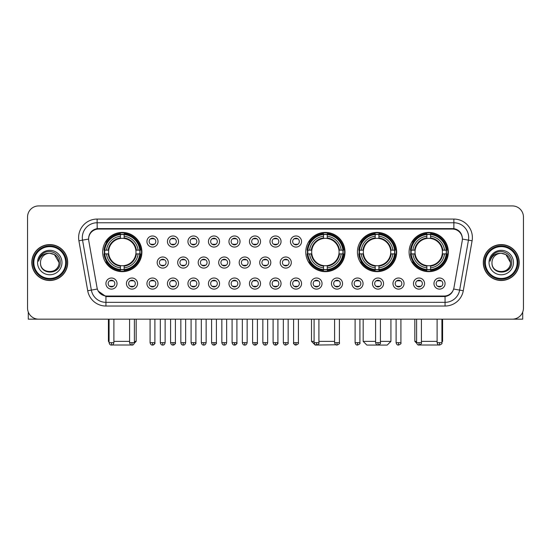 <?xml version="1.0" encoding="UTF-8"?>
<svg xmlns="http://www.w3.org/2000/svg" width="551" height="551" viewBox="0 0 551 551"><rect width="100%" height="100%" fill="white"/><g stroke="black" fill="none" stroke-linecap="round" stroke-linejoin="round"><path stroke-width="0.83" d="M305.771 252.034A19.616 19.616 0 0 0 325.386 271.65A19.616 19.616 0 0 0 345.002 252.034A19.616 19.616 0 0 0 325.386 232.426A19.616 19.616 0 0 0 305.771 252.034M357.434 252.034A19.616 19.616 0 0 0 377.049 271.65A19.616 19.616 0 0 0 396.665 252.034A19.616 19.616 0 0 0 377.049 232.426A19.616 19.616 0 0 0 357.434 252.034M409.097 252.034A19.616 19.616 0 0 0 428.712 271.65A19.616 19.616 0 0 0 448.328 252.034A19.616 19.616 0 0 0 428.712 232.426A19.616 19.616 0 0 0 409.097 252.034M102.672 252.034A19.616 19.616 0 0 0 122.288 271.65A19.616 19.616 0 0 0 141.903 252.034A19.616 19.616 0 0 0 122.288 232.426A19.616 19.616 0 0 0 102.672 252.034M137.536 283.565A5.551 5.551 0 0 1 131.985 289.117A5.551 5.551 0 0 1 126.434 283.565A5.551 5.551 0 0 1 131.985 278.014A5.551 5.551 0 0 1 137.536 283.565M128.652 283.565A3.334 3.334 0 0 0 131.985 286.899A3.334 3.334 0 0 0 135.319 283.565A3.334 3.334 0 0 0 131.985 280.239A3.334 3.334 0 0 0 128.652 283.565M158.041 283.565A5.551 5.551 0 0 1 152.489 289.117A5.551 5.551 0 0 1 146.938 283.565A5.551 5.551 0 0 1 152.489 278.014A5.551 5.551 0 0 1 158.041 283.565M149.156 283.565A3.334 3.334 0 0 0 152.489 286.899A3.334 3.334 0 0 0 155.816 283.565A3.334 3.334 0 0 0 152.489 280.239A3.334 3.334 0 0 0 149.156 283.565M178.538 283.565A5.551 5.551 0 0 1 172.986 289.117A5.551 5.551 0 0 1 167.435 283.565A5.551 5.551 0 0 1 172.986 278.014A5.551 5.551 0 0 1 178.538 283.565M169.66 283.565A3.334 3.334 0 0 0 172.986 286.899A3.334 3.334 0 0 0 176.32 283.565A3.334 3.334 0 0 0 172.986 280.239A3.334 3.334 0 0 0 169.66 283.565M199.042 283.565A5.551 5.551 0 0 1 193.491 289.117A5.551 5.551 0 0 1 187.939 283.565A5.551 5.551 0 0 1 193.491 278.014A5.551 5.551 0 0 1 199.042 283.565M190.164 283.565A3.334 3.334 0 0 0 193.491 286.899A3.334 3.334 0 0 0 196.824 283.565A3.334 3.334 0 0 0 193.491 280.239A3.334 3.334 0 0 0 190.164 283.565M219.546 283.565A5.551 5.551 0 0 1 213.995 289.117A5.551 5.551 0 0 1 208.443 283.565A5.551 5.551 0 0 1 213.995 278.014A5.551 5.551 0 0 1 219.546 283.565M210.661 283.565A3.334 3.334 0 0 0 213.995 286.899A3.334 3.334 0 0 0 217.321 283.565A3.334 3.334 0 0 0 213.995 280.239A3.334 3.334 0 0 0 210.661 283.565M240.05 283.565A5.551 5.551 0 0 1 234.499 289.117A5.551 5.551 0 0 1 228.947 283.565A5.551 5.551 0 0 1 234.499 278.014A5.551 5.551 0 0 1 240.05 283.565M231.165 283.565A3.334 3.334 0 0 0 234.499 286.899A3.334 3.334 0 0 0 237.825 283.565A3.334 3.334 0 0 0 234.499 280.239A3.334 3.334 0 0 0 231.165 283.565M260.547 283.565A5.551 5.551 0 0 1 254.996 289.117A5.551 5.551 0 0 1 249.445 283.565A5.551 5.551 0 0 1 254.996 278.014A5.551 5.551 0 0 1 260.547 283.565M251.669 283.565A3.334 3.334 0 0 0 254.996 286.899A3.334 3.334 0 0 0 258.329 283.565A3.334 3.334 0 0 0 254.996 280.239A3.334 3.334 0 0 0 251.669 283.565M281.051 283.565A5.551 5.551 0 0 1 275.5 289.117A5.551 5.551 0 0 1 269.949 283.565A5.551 5.551 0 0 1 275.5 278.014A5.551 5.551 0 0 1 281.051 283.565M272.166 283.565A3.334 3.334 0 0 0 275.5 286.899A3.334 3.334 0 0 0 278.834 283.565A3.334 3.334 0 0 0 275.5 280.239A3.334 3.334 0 0 0 272.166 283.565M301.555 283.565A5.551 5.551 0 0 1 296.004 289.117A5.551 5.551 0 0 1 290.453 283.565A5.551 5.551 0 0 1 296.004 278.014A5.551 5.551 0 0 1 301.555 283.565M292.671 283.565A3.334 3.334 0 0 0 296.004 286.899A3.334 3.334 0 0 0 299.331 283.565A3.334 3.334 0 0 0 296.004 280.239A3.334 3.334 0 0 0 292.671 283.565M322.053 283.565A5.551 5.551 0 0 1 316.501 289.117A5.551 5.551 0 0 1 310.95 283.565A5.551 5.551 0 0 1 316.501 278.014A5.551 5.551 0 0 1 322.053 283.565M313.175 283.565A3.334 3.334 0 0 0 316.501 286.899A3.334 3.334 0 0 0 319.835 283.565A3.334 3.334 0 0 0 316.501 280.239A3.334 3.334 0 0 0 313.175 283.565M342.557 283.565A5.551 5.551 0 0 1 337.005 289.117A5.551 5.551 0 0 1 331.454 283.565A5.551 5.551 0 0 1 337.005 278.014A5.551 5.551 0 0 1 342.557 283.565M333.679 283.565A3.334 3.334 0 0 0 337.005 286.899A3.334 3.334 0 0 0 340.339 283.565A3.334 3.334 0 0 0 337.005 280.239A3.334 3.334 0 0 0 333.679 283.565M363.061 283.565A5.551 5.551 0 0 1 357.509 289.117A5.551 5.551 0 0 1 351.958 283.565A5.551 5.551 0 0 1 357.509 278.014A5.551 5.551 0 0 1 363.061 283.565M354.176 283.565A3.334 3.334 0 0 0 357.509 286.899A3.334 3.334 0 0 0 360.836 283.565A3.334 3.334 0 0 0 357.509 280.239A3.334 3.334 0 0 0 354.176 283.565M383.565 283.565A5.551 5.551 0 0 1 378.014 289.117A5.551 5.551 0 0 1 372.462 283.565A5.551 5.551 0 0 1 378.014 278.014A5.551 5.551 0 0 1 383.565 283.565M374.68 283.565A3.334 3.334 0 0 0 378.014 286.899A3.334 3.334 0 0 0 381.34 283.565A3.334 3.334 0 0 0 378.014 280.239A3.334 3.334 0 0 0 374.68 283.565M404.062 283.565A5.551 5.551 0 0 1 398.511 289.117A5.551 5.551 0 0 1 392.959 283.565A5.551 5.551 0 0 1 398.511 278.014A5.551 5.551 0 0 1 404.062 283.565M395.184 283.565A3.334 3.334 0 0 0 398.511 286.899A3.334 3.334 0 0 0 401.844 283.565A3.334 3.334 0 0 0 398.511 280.239A3.334 3.334 0 0 0 395.184 283.565M424.566 283.565A5.551 5.551 0 0 1 419.015 289.117A5.551 5.551 0 0 1 413.464 283.565A5.551 5.551 0 0 1 419.015 278.014A5.551 5.551 0 0 1 424.566 283.565M415.681 283.565A3.334 3.334 0 0 0 419.015 286.899A3.334 3.334 0 0 0 422.348 283.565A3.334 3.334 0 0 0 419.015 280.239A3.334 3.334 0 0 0 415.681 283.565M445.07 283.565A5.551 5.551 0 0 1 439.519 289.117A5.551 5.551 0 0 1 433.968 283.565A5.551 5.551 0 0 1 439.519 278.014A5.551 5.551 0 0 1 445.07 283.565M436.185 283.565A3.334 3.334 0 0 0 439.519 286.899A3.334 3.334 0 0 0 442.846 283.565A3.334 3.334 0 0 0 439.519 280.239A3.334 3.334 0 0 0 436.185 283.565M117.032 283.565A5.551 5.551 0 0 1 111.481 289.117A5.551 5.551 0 0 1 105.93 283.565A5.551 5.551 0 0 1 111.481 278.014A5.551 5.551 0 0 1 117.032 283.565M108.154 283.565A3.334 3.334 0 0 0 111.481 286.899A3.334 3.334 0 0 0 114.815 283.565A3.334 3.334 0 0 0 111.481 280.239A3.334 3.334 0 0 0 108.154 283.565M168.289 262.545A5.551 5.551 0 0 1 162.738 268.096A5.551 5.551 0 0 1 157.187 262.545A5.551 5.551 0 0 1 162.738 256.993A5.551 5.551 0 0 1 168.289 262.545M159.404 262.545A3.334 3.334 0 0 0 162.738 265.878A3.334 3.334 0 0 0 166.071 262.545A3.334 3.334 0 0 0 162.738 259.218A3.334 3.334 0 0 0 159.404 262.545M188.793 262.545A5.551 5.551 0 0 1 183.242 268.096A5.551 5.551 0 0 1 177.691 262.545A5.551 5.551 0 0 1 183.242 256.993A5.551 5.551 0 0 1 188.793 262.545M179.908 262.545A3.334 3.334 0 0 0 183.242 265.878A3.334 3.334 0 0 0 186.569 262.545A3.334 3.334 0 0 0 183.242 259.218A3.334 3.334 0 0 0 179.908 262.545M209.29 262.545A5.551 5.551 0 0 1 203.739 268.096A5.551 5.551 0 0 1 198.195 262.545A5.551 5.551 0 0 1 203.739 256.993A5.551 5.551 0 0 1 209.29 262.545M200.412 262.545A3.334 3.334 0 0 0 203.739 265.878A3.334 3.334 0 0 0 207.073 262.545A3.334 3.334 0 0 0 203.739 259.218A3.334 3.334 0 0 0 200.412 262.545M229.795 262.545A5.551 5.551 0 0 1 224.243 268.096A5.551 5.551 0 0 1 218.692 262.545A5.551 5.551 0 0 1 224.243 256.993A5.551 5.551 0 0 1 229.795 262.545M220.917 262.545A3.334 3.334 0 0 0 224.243 265.878A3.334 3.334 0 0 0 227.577 262.545A3.334 3.334 0 0 0 224.243 259.218A3.334 3.334 0 0 0 220.917 262.545M250.299 262.545A5.551 5.551 0 0 1 244.747 268.096A5.551 5.551 0 0 1 239.196 262.545A5.551 5.551 0 0 1 244.747 256.993A5.551 5.551 0 0 1 250.299 262.545M241.414 262.545A3.334 3.334 0 0 0 244.747 265.878A3.334 3.334 0 0 0 248.081 262.545A3.334 3.334 0 0 0 244.747 259.218A3.334 3.334 0 0 0 241.414 262.545M270.803 262.545A5.551 5.551 0 0 1 265.251 268.096A5.551 5.551 0 0 1 259.7 262.545A5.551 5.551 0 0 1 265.251 256.993A5.551 5.551 0 0 1 270.803 262.545M261.918 262.545A3.334 3.334 0 0 0 265.251 265.878A3.334 3.334 0 0 0 268.578 262.545A3.334 3.334 0 0 0 265.251 259.218A3.334 3.334 0 0 0 261.918 262.545M291.3 262.545A5.551 5.551 0 0 1 285.749 268.096A5.551 5.551 0 0 1 280.197 262.545A5.551 5.551 0 0 1 285.749 256.993A5.551 5.551 0 0 1 291.3 262.545M282.422 262.545A3.334 3.334 0 0 0 285.749 265.878A3.334 3.334 0 0 0 289.082 262.545A3.334 3.334 0 0 0 285.749 259.218A3.334 3.334 0 0 0 282.422 262.545M158.041 241.524A5.551 5.551 0 0 1 152.489 247.075A5.551 5.551 0 0 1 146.938 241.524A5.551 5.551 0 0 1 152.489 235.973A5.551 5.551 0 0 1 158.041 241.524M149.156 241.524A3.334 3.334 0 0 0 152.489 244.858A3.334 3.334 0 0 0 155.816 241.524A3.334 3.334 0 0 0 152.489 238.197A3.334 3.334 0 0 0 149.156 241.524M178.538 241.524A5.551 5.551 0 0 1 172.986 247.075A5.551 5.551 0 0 1 167.435 241.524A5.551 5.551 0 0 1 172.986 235.973A5.551 5.551 0 0 1 178.538 241.524M169.66 241.524A3.334 3.334 0 0 0 172.986 244.858A3.334 3.334 0 0 0 176.32 241.524A3.334 3.334 0 0 0 172.986 238.197A3.334 3.334 0 0 0 169.66 241.524M199.042 241.524A5.551 5.551 0 0 1 193.491 247.075A5.551 5.551 0 0 1 187.939 241.524A5.551 5.551 0 0 1 193.491 235.973A5.551 5.551 0 0 1 199.042 241.524M190.164 241.524A3.334 3.334 0 0 0 193.491 244.858A3.334 3.334 0 0 0 196.824 241.524A3.334 3.334 0 0 0 193.491 238.197A3.334 3.334 0 0 0 190.164 241.524M219.546 241.524A5.551 5.551 0 0 1 213.995 247.075A5.551 5.551 0 0 1 208.443 241.524A5.551 5.551 0 0 1 213.995 235.973A5.551 5.551 0 0 1 219.546 241.524M210.661 241.524A3.334 3.334 0 0 0 213.995 244.858A3.334 3.334 0 0 0 217.321 241.524A3.334 3.334 0 0 0 213.995 238.197A3.334 3.334 0 0 0 210.661 241.524M240.05 241.524A5.551 5.551 0 0 1 234.499 247.075A5.551 5.551 0 0 1 228.947 241.524A5.551 5.551 0 0 1 234.499 235.973A5.551 5.551 0 0 1 240.05 241.524M231.165 241.524A3.334 3.334 0 0 0 234.499 244.858A3.334 3.334 0 0 0 237.825 241.524A3.334 3.334 0 0 0 234.499 238.197A3.334 3.334 0 0 0 231.165 241.524M260.547 241.524A5.551 5.551 0 0 1 254.996 247.075A5.551 5.551 0 0 1 249.445 241.524A5.551 5.551 0 0 1 254.996 235.973A5.551 5.551 0 0 1 260.547 241.524M251.669 241.524A3.334 3.334 0 0 0 254.996 244.858A3.334 3.334 0 0 0 258.329 241.524A3.334 3.334 0 0 0 254.996 238.197A3.334 3.334 0 0 0 251.669 241.524M281.051 241.524A5.551 5.551 0 0 1 275.5 247.075A5.551 5.551 0 0 1 269.949 241.524A5.551 5.551 0 0 1 275.5 235.973A5.551 5.551 0 0 1 281.051 241.524M272.166 241.524A3.334 3.334 0 0 0 275.5 244.858A3.334 3.334 0 0 0 278.834 241.524A3.334 3.334 0 0 0 275.5 238.197A3.334 3.334 0 0 0 272.166 241.524M301.555 241.524A5.551 5.551 0 0 1 296.004 247.075A5.551 5.551 0 0 1 290.453 241.524A5.551 5.551 0 0 1 296.004 235.973A5.551 5.551 0 0 1 301.555 241.524M292.671 241.524A3.334 3.334 0 0 0 296.004 244.858A3.334 3.334 0 0 0 299.331 241.524A3.334 3.334 0 0 0 296.004 238.197A3.334 3.334 0 0 0 292.671 241.524M88.766 240.78A9.994 9.994 0 0 1 98.601 229.058L452.399 229.058A9.994 9.994 0 0 1 462.234 240.78L453.948 287.78A9.994 9.994 0 0 1 444.106 296.039L106.894 296.039A9.994 9.994 0 0 1 97.052 287.78L88.766 240.78M104.435 253.887A17.949 17.949 0 0 1 104.435 250.188M410.86 253.887A17.949 17.949 0 0 1 410.86 250.188M359.197 253.887A17.949 17.949 0 0 1 359.197 250.188M307.534 253.887A17.949 17.949 0 0 1 307.534 250.188M31.806 262.545A17.949 17.949 0 0 0 49.755 280.493A17.949 17.949 0 0 0 67.704 262.545A17.949 17.949 0 0 0 49.755 244.596A17.949 17.949 0 0 0 31.806 262.545M483.296 262.545A17.949 17.949 0 0 0 501.245 280.493A17.949 17.949 0 0 0 519.194 262.545A17.949 17.949 0 0 0 501.245 244.596A17.949 17.949 0 0 0 483.296 262.545M88.656 237.571L88.628 239.065L88.656 237.571C89.427 232.646 92.251 229.664 97.121 228.61L453.879 228.61C458.742 229.657 461.566 232.639 462.344 237.571L462.372 239.065M97.121 219.064L453.879 219.064A18.507 18.507 0 0 1 472.097 240.78L463.288 290.742A18.507 18.507 0 0 1 445.063 306.032L105.937 306.032A18.507 18.507 0 0 1 87.712 290.742L78.903 240.78A18.507 18.507 0 0 1 97.121 219.064L97.121 222.762L453.879 222.762A14.801 14.801 0 0 1 468.453 240.14L459.644 290.095A14.801 14.801 0 0 1 445.063 302.334L105.937 302.334A14.801 14.801 0 0 1 91.356 290.095L82.547 240.14A14.801 14.801 0 0 1 97.121 222.762L97.203 228.596M91.321 231.647L93.98 229.636M94.069 229.588L96.652 228.693M445.063 306.032L445.063 296.528C449.464 295.797 452.309 293.297 453.604 289.034C452.316 293.297 449.471 295.791 445.063 296.528L107.087 296.596L105.937 296.528L98.14 291.045M461.387 234.141L462.344 237.571M523.45 217.025A11.103 11.103 0 0 0 512.347 205.929L38.653 205.929A11.103 11.103 0 0 0 27.55 217.025L27.55 308.064A11.103 11.103 0 0 0 38.653 319.167L512.347 319.167A11.103 11.103 0 0 0 523.45 308.064L523.45 217.025L523.45 308.064M453.645 289.041L459.644 290.095L468.453 240.14L472.097 240.78M27.55 217.025L27.55 308.064M512.347 205.929L38.653 205.929M38.653 319.167L512.347 319.167M28.287 312.052L28.287 319.167L71.217 319.167M65.665 262.545A15.91 15.91 0 0 0 49.755 246.634A15.91 15.91 0 0 0 33.838 262.545A15.91 15.91 0 0 0 49.755 278.462A15.91 15.91 0 0 0 65.665 262.545M66.409 262.545A16.654 16.654 0 0 0 49.755 245.891A16.654 16.654 0 0 0 33.101 262.545A16.654 16.654 0 0 0 49.755 279.199A16.654 16.654 0 0 0 66.409 262.545M67.518 262.545A17.763 17.763 0 0 0 49.755 244.782A17.763 17.763 0 0 0 31.992 262.545A17.763 17.763 0 0 0 49.755 280.314A17.763 17.763 0 0 0 67.518 262.545M59.005 262.545C58.454 256.924 55.376 253.846 49.755 253.295L54.384 254.534L59.005 262.545L54.384 254.534L49.755 253.295L54.384 254.534L59.005 262.545L54.384 254.534L49.755 253.295L54.384 254.534L59.005 262.545C59.57 274.481 39.934 274.481 40.505 262.545C39.679 275.39 60.61 275.101 60.176 262.545C60.865 253.735 49.314 248.136 42.661 253.811C40.34 255.747 38.983 258.212 38.584 261.202C40.326 255.692 44.052 253.054 49.755 253.295L54.384 254.534L59.005 262.545C59.57 274.481 39.934 274.481 40.505 262.545C39.934 274.481 59.57 274.481 59.005 262.545C59.57 274.481 39.934 274.481 40.505 262.545C39.934 274.481 59.57 274.481 59.005 262.545C59.57 274.481 39.934 274.481 40.505 262.545C39.934 274.481 59.57 274.481 59.005 262.545C59.57 274.481 39.934 274.481 40.505 262.545C39.934 274.481 59.57 274.481 59.005 262.545C59.57 274.481 39.934 274.481 40.505 262.545C39.934 274.481 59.57 274.481 59.005 262.545C59.57 274.481 39.934 274.481 40.505 262.545C39.934 274.481 59.57 274.481 59.005 262.545C59.57 274.481 39.934 274.481 40.505 262.545A9.25 9.25 0 0 1 49.755 253.295L54.384 254.534L59.005 262.545C59.377 269.728 50.141 274.501 44.507 270.169M37.544 262.545A12.212 12.212 0 0 0 49.755 274.763A12.212 12.212 0 0 0 61.967 262.545A12.212 12.212 0 0 0 49.755 250.333A12.212 12.212 0 0 0 37.544 262.545M42.654 253.811L39.927 257.055M39.762 257.372L40.003 256.924L39.762 257.372M132.529 345.009L112.046 345.009M113.892 341.372L129.581 341.372M134.389 341.372L136.166 341.372L134.327 343.211M124.14 269.556L124.14 270.3A18.355 18.355 0 0 0 140.553 253.887L139.809 253.887A17.618 17.618 0 0 1 124.14 269.556L124.14 267.841A15.91 15.91 0 0 0 138.094 253.887L135.856 253.887A13.692 13.692 0 0 0 124.14 238.473L124.14 234.519A17.618 17.618 0 0 1 139.809 250.188L140.553 250.188A18.355 18.355 0 0 0 124.14 233.776L124.14 234.519M104.773 253.887L104.029 253.887A18.355 18.355 0 0 0 120.442 270.3L120.442 269.556A17.618 17.618 0 0 1 104.773 253.887L106.481 253.887A15.91 15.91 0 0 0 120.442 267.841L120.442 265.603A13.692 13.692 0 0 0 135.856 253.887L136.4 253.887A14.236 14.236 0 0 1 124.14 266.154L124.14 267.841M120.442 234.519L120.442 233.776A18.355 18.355 0 0 0 104.029 250.188L104.773 250.188A17.618 17.618 0 0 1 120.442 234.519L120.442 236.234A15.91 15.91 0 0 0 106.481 250.188L108.719 250.188A13.692 13.692 0 0 0 120.442 265.603L120.442 266.154A14.236 14.236 0 0 1 108.175 253.887L106.481 253.887M104.807 253.887A17.577 17.577 0 0 1 104.807 250.188M124.14 234.554A17.577 17.577 0 0 0 120.442 234.554M139.768 250.188A17.577 17.577 0 0 1 139.768 253.887M139.809 250.188L138.094 250.188A15.91 15.91 0 0 0 124.14 236.234M138.094 253.887L139.809 253.887M120.442 267.841L120.442 269.556M135.856 250.188L138.094 250.188M135.856 253.887A13.692 13.692 0 0 1 124.14 265.603L124.14 266.154M120.442 265.603A13.692 13.692 0 0 1 108.719 253.887L108.175 253.887M124.14 269.515A17.577 17.577 0 0 1 120.442 269.515M106.481 250.188L104.773 250.188M120.442 238.445L120.442 236.234M124.14 238.473A13.692 13.692 0 0 0 108.719 250.188L108.175 250.188A14.236 14.236 0 0 1 120.442 237.922M124.14 238.445L124.14 237.922A14.236 14.236 0 0 1 136.4 250.188M108.409 319.167L108.409 341.372L109.077 341.372M106.894 242.047L105.84 242.047A19.244 19.244 0 0 1 141.531 252.034A19.244 19.244 0 0 1 105.84 262.028L106.894 262.028M335.855 344.781L315.206 345.071L311.508 341.372L314.098 341.372M318.912 341.372L334.602 341.372M327.239 269.556L327.239 270.3A18.355 18.355 0 0 0 343.645 253.887L342.901 253.887A17.618 17.618 0 0 1 327.239 269.556L327.239 267.841A15.91 15.91 0 0 0 341.193 253.887L338.955 253.887A13.692 13.692 0 0 0 327.239 238.473L327.239 234.519A17.618 17.618 0 0 1 342.901 250.188L343.645 250.188A18.355 18.355 0 0 0 327.239 233.776L327.239 234.519M307.871 253.887L307.121 253.887A18.355 18.355 0 0 0 323.533 270.3L323.533 269.556A17.618 17.618 0 0 1 307.871 253.887L309.579 253.887A15.91 15.91 0 0 0 323.533 267.841L323.533 265.603A13.692 13.692 0 0 0 338.955 253.887L339.499 253.887A14.236 14.236 0 0 1 327.239 266.154L327.239 267.841M323.533 234.519L323.533 233.776A18.355 18.355 0 0 0 307.121 250.188L307.871 250.188A17.618 17.618 0 0 1 323.533 234.519L323.533 236.234A15.91 15.91 0 0 0 309.579 250.188L311.818 250.188A13.692 13.692 0 0 0 323.533 265.603L323.533 266.154A14.236 14.236 0 0 1 311.274 253.887L309.579 253.887M307.906 253.887A17.577 17.577 0 0 1 307.906 250.188M327.239 234.554A17.577 17.577 0 0 0 323.533 234.554M342.867 250.188A17.577 17.577 0 0 1 342.867 253.887M342.901 250.188L341.193 250.188A15.91 15.91 0 0 0 327.239 236.234M341.193 253.887L342.901 253.887M323.533 267.841L323.533 269.556M338.955 250.188L341.193 250.188M338.955 253.887A13.692 13.692 0 0 1 327.239 265.603L327.239 266.154M323.533 265.603A13.692 13.692 0 0 1 311.818 253.887L311.274 253.887M327.239 269.515A17.577 17.577 0 0 1 323.533 269.515M309.579 250.188L307.871 250.188M323.533 238.445L323.533 236.234M327.239 238.473A13.692 13.692 0 0 0 311.818 250.188L311.274 250.188A14.236 14.236 0 0 1 323.533 237.922M327.239 238.445L327.239 237.922A14.236 14.236 0 0 1 339.499 250.188M309.986 242.047L308.939 242.047A19.244 19.244 0 0 1 344.63 252.034A19.244 19.244 0 0 1 308.939 262.028L309.986 262.028M380.417 341.372L390.928 341.372L387.222 345.071L366.87 345.071L363.171 341.372L375.603 341.372M378.902 269.556L378.902 270.3A18.355 18.355 0 0 0 395.308 253.887L394.564 253.887A17.618 17.618 0 0 1 378.902 269.556L378.902 267.841A15.91 15.91 0 0 0 392.856 253.887L390.618 253.887A13.692 13.692 0 0 0 378.902 238.473L378.902 234.519A17.618 17.618 0 0 1 394.564 250.188L395.308 250.188A18.355 18.355 0 0 0 378.902 233.776L378.902 234.519M359.527 253.887L358.784 253.887A18.355 18.355 0 0 0 375.197 270.3L375.197 269.556A17.618 17.618 0 0 1 359.527 253.887L361.242 253.887A15.91 15.91 0 0 0 375.197 267.841L375.197 265.603A13.692 13.692 0 0 0 390.618 253.887L391.162 253.887A14.236 14.236 0 0 1 378.902 266.154L378.902 267.841M375.197 234.519L375.197 233.776A18.355 18.355 0 0 0 358.784 250.188L359.527 250.188A17.618 17.618 0 0 1 375.197 234.519L375.197 236.234A15.91 15.91 0 0 0 361.242 250.188L363.481 250.188A13.692 13.692 0 0 0 375.197 265.603L375.197 266.154A14.236 14.236 0 0 1 362.937 253.887L361.242 253.887M359.569 253.887A17.577 17.577 0 0 1 359.569 250.188M378.902 234.554A17.577 17.577 0 0 0 375.197 234.554M394.53 250.188A17.577 17.577 0 0 1 394.53 253.887M394.564 250.188L392.856 250.188A15.91 15.91 0 0 0 378.902 236.234M392.856 253.887L394.564 253.887M375.197 267.841L375.197 269.556M390.618 250.188L392.856 250.188M390.618 253.887A13.692 13.692 0 0 1 378.902 265.603L378.902 266.154M375.197 265.603A13.692 13.692 0 0 1 363.481 253.887L362.937 253.887M378.902 269.515A17.577 17.577 0 0 1 375.197 269.515M361.242 250.188L359.527 250.188M375.197 238.445L375.197 236.234M378.902 238.473A13.692 13.692 0 0 0 363.481 250.188L362.937 250.188A14.236 14.236 0 0 1 375.197 237.922M378.902 238.445L378.902 237.922A14.236 14.236 0 0 1 391.162 250.188M361.649 242.047L360.602 242.047A19.244 19.244 0 0 1 396.293 252.034A19.244 19.244 0 0 1 360.602 262.028L361.649 262.028M438.954 345.009L418.471 345.009M421.419 341.372L437.108 341.372M441.923 341.372L442.591 341.372L441.923 342.04M430.558 269.556L430.558 270.3A18.355 18.355 0 0 0 446.971 253.887L446.227 253.887A17.618 17.618 0 0 1 430.558 269.556L430.558 267.841A15.91 15.91 0 0 0 444.519 253.887L442.281 253.887A13.692 13.692 0 0 0 430.558 238.473L430.558 234.519A17.618 17.618 0 0 1 446.227 250.188L446.971 250.188A18.355 18.355 0 0 0 430.558 233.776L430.558 234.519M411.191 253.887L410.447 253.887A18.355 18.355 0 0 0 426.86 270.3L426.86 269.556A17.618 17.618 0 0 1 411.191 253.887L412.906 253.887A15.91 15.91 0 0 0 426.86 267.841L426.86 265.603A13.692 13.692 0 0 0 442.281 253.887L442.825 253.887A14.236 14.236 0 0 1 430.558 266.154L430.558 267.841M426.86 234.519L426.86 233.776A18.355 18.355 0 0 0 410.447 250.188L411.191 250.188A17.618 17.618 0 0 1 426.86 234.519L426.86 236.234A15.91 15.91 0 0 0 412.906 250.188L415.144 250.188A13.692 13.692 0 0 0 426.86 265.603L426.86 266.154A14.236 14.236 0 0 1 414.6 253.887L412.906 253.887M411.232 253.887A17.577 17.577 0 0 1 411.232 250.188M430.558 234.554A17.577 17.577 0 0 0 426.86 234.554M446.193 250.188A17.577 17.577 0 0 1 446.193 253.887M446.227 250.188L444.519 250.188A15.91 15.91 0 0 0 430.558 236.234M444.519 253.887L446.227 253.887M426.86 267.841L426.86 269.556M442.281 250.188L444.519 250.188M442.281 253.887A13.692 13.692 0 0 1 430.558 265.603L430.558 266.154M426.86 265.603A13.692 13.692 0 0 1 415.144 253.887L414.6 253.887M430.558 269.515A17.577 17.577 0 0 1 426.86 269.515M412.906 250.188L411.191 250.188M426.86 238.445L426.86 236.234M430.558 238.473A13.692 13.692 0 0 0 415.144 250.188L414.6 250.188A14.236 14.236 0 0 1 426.86 237.922M430.558 238.445L430.558 237.922A14.236 14.236 0 0 1 442.825 250.188M414.834 319.167L414.834 341.372L416.611 341.372M413.312 242.047L412.265 242.047A19.244 19.244 0 0 1 447.956 252.034A19.244 19.244 0 0 1 412.265 262.028L413.312 262.028M151.38 244.665L151.38 244.141A2.838 2.838 0 0 0 153.598 244.141L153.598 244.665M153.598 238.39L153.598 238.914A2.838 2.838 0 0 0 151.38 238.914L151.38 238.39M171.878 244.665L171.878 244.141A2.838 2.838 0 0 0 174.102 244.141L174.102 244.665M174.102 238.39L174.102 238.914A2.838 2.838 0 0 0 171.878 238.914L171.878 238.39M192.382 244.665L192.382 244.141A2.838 2.838 0 0 0 194.599 244.141L194.599 244.665M194.599 238.39L194.599 238.914A2.838 2.838 0 0 0 192.382 238.914L192.382 238.39M212.886 244.665L212.886 244.141A2.838 2.838 0 0 0 215.104 244.141L215.104 244.665M215.104 238.39L215.104 238.914A2.838 2.838 0 0 0 212.886 238.914L212.886 238.39M233.383 244.665L233.383 244.141A2.838 2.838 0 0 0 235.608 244.141L235.608 244.665M235.608 238.39L235.608 238.914A2.838 2.838 0 0 0 233.383 238.914L233.383 238.39M253.887 244.665L253.887 244.141A2.838 2.838 0 0 0 256.105 244.141L256.105 244.665M256.105 238.39L256.105 238.914A2.838 2.838 0 0 0 253.887 238.914L253.887 238.39M274.391 244.665L274.391 244.141A2.838 2.838 0 0 0 276.609 244.141L276.609 244.665M276.609 238.39L276.609 238.914A2.838 2.838 0 0 0 274.391 238.914L274.391 238.39M294.895 244.665L294.895 244.141A2.838 2.838 0 0 0 297.113 244.141L297.113 244.665M297.113 238.39L297.113 238.914A2.838 2.838 0 0 0 294.895 238.914L294.895 238.39M161.629 265.685L161.629 265.162A2.838 2.838 0 0 0 163.847 265.162L163.847 265.685M163.847 259.404L163.847 259.934A2.838 2.838 0 0 0 161.629 259.934L161.629 259.404M182.133 265.685L182.133 265.162A2.838 2.838 0 0 0 184.351 265.162L184.351 265.685M184.351 259.404L184.351 259.934A2.838 2.838 0 0 0 182.133 259.934L182.133 259.404M202.63 265.685L202.63 265.162A2.838 2.838 0 0 0 204.855 265.162L204.855 265.685M204.855 259.404L204.855 259.934A2.838 2.838 0 0 0 202.63 259.934L202.63 259.404M223.134 265.685L223.134 265.162A2.838 2.838 0 0 0 225.352 265.162L225.352 265.685M225.352 259.404L225.352 259.934A2.838 2.838 0 0 0 223.134 259.934L223.134 259.404M243.638 265.685L243.638 265.162A2.838 2.838 0 0 0 245.856 265.162L245.856 265.685M245.856 259.404L245.856 259.934A2.838 2.838 0 0 0 243.638 259.934L243.638 259.404M264.136 265.685L264.136 265.162A2.838 2.838 0 0 0 266.36 265.162L266.36 265.685M266.36 259.404L266.36 259.934A2.838 2.838 0 0 0 264.136 259.934L264.136 259.404M284.64 265.685L284.64 265.162A2.838 2.838 0 0 0 286.864 265.162L286.864 265.685M286.864 259.404L286.864 259.934A2.838 2.838 0 0 0 284.64 259.934L284.64 259.404M110.372 286.706L110.372 286.183A2.838 2.838 0 0 0 112.59 286.183L112.59 286.706M112.59 280.425L112.59 280.955A2.838 2.838 0 0 0 110.372 280.955L110.372 280.425M522.713 312.052L522.713 319.167L479.783 319.167M517.162 262.545A15.91 15.91 0 0 0 501.245 246.634A15.91 15.91 0 0 0 485.335 262.545A15.91 15.91 0 0 0 501.245 278.462A15.91 15.91 0 0 0 517.162 262.545M517.899 262.545A16.654 16.654 0 0 0 501.245 245.891A16.654 16.654 0 0 0 484.591 262.545A16.654 16.654 0 0 0 501.245 279.199A16.654 16.654 0 0 0 517.899 262.545M519.008 262.545A17.763 17.763 0 0 0 501.245 244.782A17.763 17.763 0 0 0 483.482 262.545A17.763 17.763 0 0 0 501.245 280.314A17.763 17.763 0 0 0 519.008 262.545M491.995 262.545A9.25 9.25 0 0 1 501.245 253.295L505.873 254.534L510.495 262.545L505.873 254.534L501.245 253.295L505.873 254.534L510.495 262.545L505.873 254.534L501.245 253.295L505.873 254.534L510.495 262.545L505.873 254.534L501.245 253.295L505.873 254.534L510.495 262.545C511.066 274.481 491.43 274.481 491.995 262.545C491.168 275.39 512.099 275.101 511.665 262.545C512.354 253.735 500.804 248.136 494.151 253.811C491.829 255.747 490.473 258.212 490.073 261.202C491.816 255.692 495.542 253.054 501.245 253.295L505.873 254.534L510.495 262.545C511.066 274.481 491.43 274.481 491.995 262.545C491.43 274.481 511.066 274.481 510.495 262.545C511.066 274.481 491.43 274.481 491.995 262.545C491.43 274.481 511.066 274.481 510.495 262.545C511.066 274.481 491.43 274.481 491.995 262.545C491.43 274.481 511.066 274.481 510.495 262.545C511.066 274.481 491.43 274.481 491.995 262.545C491.43 274.481 511.066 274.481 510.495 262.545C511.066 274.481 491.43 274.481 491.995 262.545C491.43 274.481 511.066 274.481 510.495 262.545C510.867 269.728 501.63 274.501 495.996 270.169M501.245 253.295C506.865 253.846 509.95 256.924 510.495 262.545M489.033 262.545A12.212 12.212 0 0 0 501.245 274.763A12.212 12.212 0 0 0 513.456 262.545A12.212 12.212 0 0 0 501.245 250.333A12.212 12.212 0 0 0 489.033 262.545M494.151 253.811L491.423 257.055M491.251 257.372L491.499 256.924M130.876 286.706L130.876 286.183A2.838 2.838 0 0 0 133.094 286.183L133.094 286.706M133.094 280.425L133.094 280.955A2.838 2.838 0 0 0 130.876 280.955L130.876 280.425M151.38 286.706L151.38 286.183A2.838 2.838 0 0 0 153.598 286.183L153.598 286.706M153.598 280.425L153.598 280.955A2.838 2.838 0 0 0 151.38 280.955L151.38 280.425M171.878 286.706L171.878 286.183A2.838 2.838 0 0 0 174.102 286.183L174.102 286.706M174.102 280.425L174.102 280.955A2.838 2.838 0 0 0 171.878 280.955L171.878 280.425M192.382 286.706L192.382 286.183A2.838 2.838 0 0 0 194.599 286.183L194.599 286.706M194.599 280.425L194.599 280.955A2.838 2.838 0 0 0 192.382 280.955L192.382 280.425M212.886 286.706L212.886 286.183A2.838 2.838 0 0 0 215.104 286.183L215.104 286.706M215.104 280.425L215.104 280.955A2.838 2.838 0 0 0 212.886 280.955L212.886 280.425M233.383 286.706L233.383 286.183A2.838 2.838 0 0 0 235.608 286.183L235.608 286.706M235.608 280.425L235.608 280.955A2.838 2.838 0 0 0 233.383 280.955L233.383 280.425M253.887 286.706L253.887 286.183A2.838 2.838 0 0 0 256.105 286.183L256.105 286.706M256.105 280.425L256.105 280.955A2.838 2.838 0 0 0 253.887 280.955L253.887 280.425M274.391 286.706L274.391 286.183A2.838 2.838 0 0 0 276.609 286.183L276.609 286.706M276.609 280.425L276.609 280.955A2.838 2.838 0 0 0 274.391 280.955L274.391 280.425M294.895 286.706L294.895 286.183A2.838 2.838 0 0 0 297.113 286.183L297.113 286.706M297.113 280.425L297.113 280.955A2.838 2.838 0 0 0 294.895 280.955L294.895 280.425M315.392 286.706L315.392 286.183A2.838 2.838 0 0 0 317.617 286.183L317.617 286.706M317.617 280.425L317.617 280.955A2.838 2.838 0 0 0 315.392 280.955L315.392 280.425M335.896 286.706L335.896 286.183A2.838 2.838 0 0 0 338.114 286.183L338.114 286.706M338.114 280.425L338.114 280.955A2.838 2.838 0 0 0 335.896 280.955L335.896 280.425M356.401 286.706L356.401 286.183A2.838 2.838 0 0 0 358.618 286.183L358.618 286.706M358.618 280.425L358.618 280.955A2.838 2.838 0 0 0 356.401 280.955L356.401 280.425M376.898 286.706L376.898 286.183A2.838 2.838 0 0 0 379.122 286.183L379.122 286.706M379.122 280.425L379.122 280.955A2.838 2.838 0 0 0 376.898 280.955L376.898 280.425M397.402 286.706L397.402 286.183A2.838 2.838 0 0 0 399.62 286.183L399.62 286.706M399.62 280.425L399.62 280.955A2.838 2.838 0 0 0 397.402 280.955L397.402 280.425M417.906 286.706L417.906 286.183A2.838 2.838 0 0 0 420.124 286.183L420.124 286.706M420.124 280.425L420.124 280.955A2.838 2.838 0 0 0 417.906 280.955L417.906 280.425M438.41 286.706L438.41 286.183A2.838 2.838 0 0 0 440.628 286.183L440.628 286.706M440.628 280.425L440.628 280.955A2.838 2.838 0 0 0 438.41 280.955L438.41 280.425M453.879 219.064L453.879 228.61M78.903 240.78L82.547 240.14A14.801 14.801 0 0 1 82.319 237.571M82.547 240.14L88.615 239.065M105.937 306.032L105.937 296.528M87.712 290.742L97.355 289.041M462.385 239.065L468.453 240.14M459.644 290.095L463.288 290.742M120.442 269.687A17.742 17.742 0 0 0 124.14 269.687M139.933 253.887A17.742 17.742 0 0 0 139.933 250.188M124.14 234.389A17.742 17.742 0 0 0 120.442 234.389M323.533 269.687A17.742 17.742 0 0 0 327.239 269.687M343.032 253.887A17.742 17.742 0 0 0 343.032 250.188M327.239 234.389A17.742 17.742 0 0 0 323.533 234.389M375.197 269.687A17.742 17.742 0 0 0 378.902 269.687M394.695 253.887A17.742 17.742 0 0 0 394.695 250.188M378.902 234.389A17.742 17.742 0 0 0 375.197 234.389M426.86 269.687A17.742 17.742 0 0 0 430.558 269.687M446.358 253.887A17.742 17.742 0 0 0 446.358 250.188M430.558 234.389A17.742 17.742 0 0 0 426.86 234.389M162.738 342.667L160.334 342.667C160.754 344.382 161.553 345.188 162.738 345.071L162.738 342.667L165.142 342.667L165.142 319.167M183.242 342.667L180.838 342.667C181.251 344.382 182.057 345.188 183.242 345.071L183.242 342.667L185.646 342.667L185.646 319.167M203.739 342.667L201.335 342.667C201.756 344.382 202.561 345.188 203.739 345.071L203.739 342.667L206.15 342.667L206.15 319.167M224.243 342.667L221.839 342.667C222.26 344.382 223.059 345.188 224.243 345.071L224.243 342.667L226.647 342.667L226.647 319.167M244.747 342.667L242.344 342.667C242.764 344.382 243.563 345.188 244.747 345.071L244.747 342.667L247.151 342.667L247.151 319.167M265.251 342.667L262.841 342.667C263.261 344.382 264.067 345.188 265.251 345.071L265.251 342.667L267.655 342.667L267.655 319.167M285.749 342.667L283.345 342.667C283.765 344.382 284.564 345.188 285.749 345.071L285.749 342.667L288.159 342.667L288.159 319.167M111.481 342.667L109.077 342.667C109.497 344.382 110.296 345.188 111.481 345.071L111.481 342.667L113.892 342.667L113.892 319.167M131.985 342.667L129.581 342.667C130.002 344.382 130.801 345.188 131.985 345.071L131.985 342.667L134.389 342.667L134.389 319.167M152.489 342.667L150.079 342.667C150.499 344.382 151.305 345.188 152.489 345.071L152.489 342.667L154.893 342.667C155.382 343.438 154.576 344.237 152.489 345.071C153.674 345.188 154.473 344.382 154.893 342.667L154.893 319.167M172.986 342.667L170.583 342.667C171.003 344.382 171.809 345.188 172.986 345.071L172.986 342.667L175.397 342.667C175.886 343.438 175.08 344.237 172.986 345.071C174.171 345.188 174.977 344.382 175.397 342.667L175.397 319.167M193.491 342.667L191.087 342.667C191.507 344.382 192.306 345.188 193.491 345.071L193.491 342.667L195.894 342.667C196.383 343.438 195.584 344.237 193.491 345.071C194.675 345.188 195.474 344.382 195.894 342.667L195.894 319.167M213.995 342.667L211.591 342.667C212.011 344.382 212.81 345.188 213.995 345.071L213.995 342.667L216.398 342.667C216.887 343.438 216.088 344.237 213.995 345.071C215.179 345.188 215.978 344.382 216.398 342.667L216.398 319.167M234.499 342.667L232.088 342.667C232.508 344.382 233.314 345.188 234.499 345.071L234.499 342.667L236.902 342.667C237.391 343.438 236.586 344.237 234.499 345.071C235.676 345.188 236.482 344.382 236.902 342.667L236.902 319.167M254.996 342.667L252.592 342.667C253.012 344.382 253.811 345.188 254.996 345.071L254.996 342.667L257.407 342.667C257.889 343.438 257.09 344.237 254.996 345.071C256.181 345.188 256.986 344.382 257.407 342.667L257.407 319.167M275.5 342.667L273.096 342.667L273.096 319.167L273.096 342.667C273.516 344.382 274.315 345.188 275.5 345.071L275.5 342.667L277.904 342.667C278.393 343.438 277.594 344.237 275.5 345.071C276.685 345.188 277.484 344.382 277.904 342.667L277.904 319.167M296.004 342.667L293.593 342.667C293.111 343.438 293.91 344.237 296.004 345.071L296.004 342.667L298.408 342.667L298.408 319.167M316.501 342.667L314.098 342.667C314.518 344.382 315.324 345.188 316.501 345.071L316.501 342.667L318.912 342.667L318.912 319.167M337.005 342.667L334.602 342.667C335.022 344.382 335.821 345.188 337.005 345.071L337.005 342.667L339.409 342.667L339.409 319.167M357.509 342.667L355.106 342.667C355.526 344.382 356.325 345.188 357.509 345.071L357.509 342.667L359.913 342.667L359.913 319.167M378.014 342.667L375.603 342.667C376.023 344.382 376.829 345.188 378.014 345.071L378.014 342.667L380.417 342.667L380.417 319.167M398.511 342.667L396.107 342.667C396.527 344.382 397.326 345.188 398.511 345.071L398.511 342.667L400.921 342.667L400.921 319.167M419.015 342.667L416.611 342.667C417.031 344.382 417.83 345.188 419.015 345.071L419.015 342.667L421.419 342.667L421.419 319.167M439.519 342.667L437.108 342.667C437.528 344.382 438.334 345.188 439.519 345.071L439.519 342.667L441.923 342.667L441.923 319.167M136.166 319.167L136.166 341.372M109.077 342.04L108.409 341.372M311.508 319.167L311.508 341.372M390.928 319.167L390.928 341.372M363.171 319.167L363.171 341.372M442.591 319.167L442.591 341.372M416.673 343.211L414.834 341.372M293.593 342.667L293.593 319.167L293.593 342.667C294.014 344.382 294.819 345.188 296.004 345.071C298.091 344.237 298.897 343.438 298.408 342.667M160.334 342.667L160.334 319.167M165.142 342.667C164.721 344.382 163.922 345.188 162.738 345.071M180.838 342.667L180.838 319.167M185.646 342.667C185.226 344.382 184.427 345.188 183.242 345.071M201.335 342.667L201.335 319.167M206.15 342.667C205.73 344.382 204.924 345.188 203.739 345.071M221.839 342.667L221.839 319.167M226.647 342.667C226.234 344.382 225.428 345.188 224.243 345.071M242.344 342.667L242.344 319.167M247.151 342.667C246.731 344.382 245.932 345.188 244.747 345.071M262.841 342.667L262.841 319.167M267.655 342.667C267.235 344.382 266.436 345.188 265.251 345.071M283.345 342.667L283.345 319.167M288.159 342.667C288.641 343.438 287.842 344.237 285.749 345.071M109.077 342.667L109.077 319.167M113.892 342.667C113.472 344.382 112.666 345.188 111.481 345.071M129.581 342.667L129.581 319.167M134.389 342.667C133.969 344.382 133.17 345.188 131.985 345.071M150.079 342.667L150.079 319.167M170.583 342.667L170.583 319.167M191.087 342.667L191.087 319.167M211.591 342.667L211.591 319.167M232.088 342.667L232.088 319.167M252.592 342.667L252.592 319.167M314.098 342.667L314.098 319.167M318.912 342.667C319.401 343.438 318.595 344.237 316.501 345.071M334.602 342.667L334.602 319.167M339.409 342.667C339.898 343.438 339.099 344.237 337.005 345.071M355.106 342.667L355.106 319.167M359.913 342.667C360.402 343.438 359.603 344.237 357.509 345.071M375.603 342.667L375.603 319.167M380.417 342.667C380.906 343.438 380.1 344.237 378.014 345.071M396.107 342.667L396.107 319.167M400.921 342.667C401.403 343.438 400.605 344.237 398.511 345.071M416.611 342.667L416.611 319.167M421.419 342.667C421.908 343.438 421.109 344.237 419.015 345.071M437.108 342.667L437.108 319.167M441.923 342.667C442.412 343.438 441.606 344.237 439.519 345.071"/></g></svg>
